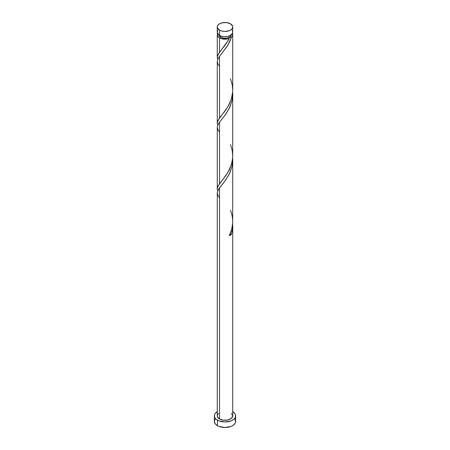 <?xml version="1.0" encoding="UTF-8"?>
<svg xmlns="http://www.w3.org/2000/svg" width="450" height="450" viewBox="0 0 450 450"><rect width="100%" height="100%" fill="white"/><g stroke="black" fill="none" stroke-linecap="round" stroke-linejoin="round"><path stroke-width="0.67" d="M217.862 30.504L217.417 31.337L217.417 33.081L219.532 35.364L219.532 30.116A7.729 4.461 180 0 1 217.271 26.961A7.729 4.461 180 0 1 222.041 22.838A7.729 4.461 180 0 1 230.468 23.805L226.507 22.584L222.041 22.838L219.532 23.805L217.862 25.256L217.417 26.094L217.417 27.832L219.532 30.116L222.041 31.084L225 31.427L229.292 30.673L231.424 29.441L232.583 27.832L232.583 26.094L230.468 23.805A7.729 4.461 180 0 1 232.729 26.961A7.729 4.461 180 0 1 227.959 31.084A7.729 4.461 180 0 1 219.532 30.116L219.532 35.364A7.729 4.461 0 0 0 227.959 36.332A7.729 4.461 0 0 0 232.729 32.209L232.138 30.504M218.818 34.734L219.285 36.101L220.629 37.26L220.629 35.887L220.629 37.26A6.182 3.572 0 0 0 229.371 37.26A6.182 3.572 0 0 0 231.176 34.892M232.729 411.632A10.626 6.137 180 0 1 235.626 415.845A10.626 6.137 180 0 1 229.067 421.509A10.626 6.137 180 0 1 217.485 420.182L217.485 425.706A10.626 6.137 0 0 0 229.067 427.033A10.626 6.137 0 0 0 235.626 421.363L234.816 419.017M229.838 234.276L231.441 234.399L232.588 228.679L232.65 223.718L232.577 228.786L231.441 234.399A7.729 4.461 180 0 1 229.269 235.654L231.615 229.607L232.689 223.116L232.729 160.082L232.138 165.898L229.905 172.772L225.759 179.927L219.532 187.886L219.532 419.001A7.729 4.461 0 0 0 227.959 419.968A7.729 4.461 0 0 0 232.729 415.845L231.424 418.32L227.959 419.968L223.493 420.221L219.532 419.001L219.532 187.886L217.862 190.547L217.271 192.949L217.271 415.845A7.729 4.461 0 0 0 219.532 419.001L217.417 416.711L217.417 414.973L218.576 413.364M232.729 225.596L232.729 415.845L231.424 413.364M219.532 198.011L217.412 194.107L217.423 191.739L218.593 189.236L225.028 180.934L229.32 174.009L232.149 165.836L232.65 157.984L232.729 160.082M228.701 39.544L229.269 38.453A7.729 4.461 180 0 1 219.532 37.89L219.532 52.228L225.551 44.561L228.701 39.544M217.862 125.421L217.311 123.609L217.417 121.837L219.532 117.962L219.532 56.419L227.987 45.011L231.441 37.198L232.504 35.803L232.414 33.469A7.729 4.461 180 0 1 232.729 34.734A7.729 4.461 180 0 1 231.441 37.198L230.034 41.017L227.441 45.917L219.532 56.419L219.532 117.962L225.759 110.002L228.645 105.39L231.424 98.797L232.689 91.62L232.729 34.734M232.689 157.354L232.729 94.348L232.138 100.164L229.905 107.038L225.759 114.193L219.532 122.153L219.532 183.696L225.759 175.736L229.292 169.869L231.817 163.125L232.689 157.354M217.862 191.154L217.311 189.343L217.417 187.571L219.532 183.696L219.532 122.153L225.028 115.2L229.32 108.276L232.149 100.103L232.65 92.25L232.729 94.348M217.862 59.687L217.311 57.876L217.417 56.104L219.532 52.228L219.532 37.89A7.729 4.461 180 0 1 217.271 34.734A7.729 4.461 180 0 1 217.586 33.469M219.532 66.544L217.851 63.855L217.271 61.453L217.873 59.051L219.532 56.419L217.862 59.079L217.271 61.481L217.271 123.024M219.532 132.278L217.851 129.589L217.271 127.187L217.873 124.785L219.532 122.153L217.862 124.813L217.271 127.215L217.271 188.758M218.824 34.892A6.182 3.572 0 0 0 220.629 37.26L223.796 38.233L227.368 38.031L230.141 36.714L231.182 34.734M221.068 50.276L227.931 40.916L229.269 38.453L228.96 37.688L229.371 37.26L231.441 37.198L229.59 37.153L228.96 37.682L229.269 38.453L226.856 39.066L221.687 38.767L219.532 37.89L217.862 36.439L217.271 34.734L217.862 33.024M215.184 419.017L214.374 421.363A10.626 6.137 0 0 0 217.485 425.706L217.485 420.182A10.626 6.137 180 0 1 214.374 415.845A10.626 6.137 180 0 1 217.271 411.632M217.485 411.502L215.184 413.494L214.577 414.647L214.577 417.037L215.184 418.191L216.163 419.254L219.094 420.947L225 421.976L230.906 420.947L233.837 419.254L234.816 418.191L235.423 417.037L235.423 414.647L234.816 413.494L232.515 411.502M214.374 415.845L214.374 421.363L215.184 423.714L217.485 425.706L219.094 426.465L225 427.5L230.906 426.465L232.515 425.706L234.816 423.714L235.626 421.363L235.626 415.845M217.271 26.961L217.271 32.209A7.729 4.461 0 0 0 219.532 35.364L222.041 36.332L225 36.669L227.959 36.332L230.468 35.364L232.583 33.081L232.729 26.961M229.933 234.253A1.547 0.894 180 0 1 231.441 234.399L229.269 235.654C233.393 227.402 233.792 218.936 230.468 210.251M221.04 50.316L217.851 54.911L217.271 57.313L217.727 59.383M230.468 78.784L232.149 84.397L232.729 90.214L232.577 93.139L231.407 98.854L227.931 106.65L217.851 120.645L217.271 123.047L217.727 125.117M230.468 144.518L232.149 150.131L232.729 155.947L232.577 158.873L231.407 164.588L227.931 172.384L217.851 186.379L217.271 188.781L217.727 190.851M217.271 57.291L217.271 34.734"/></g></svg>
